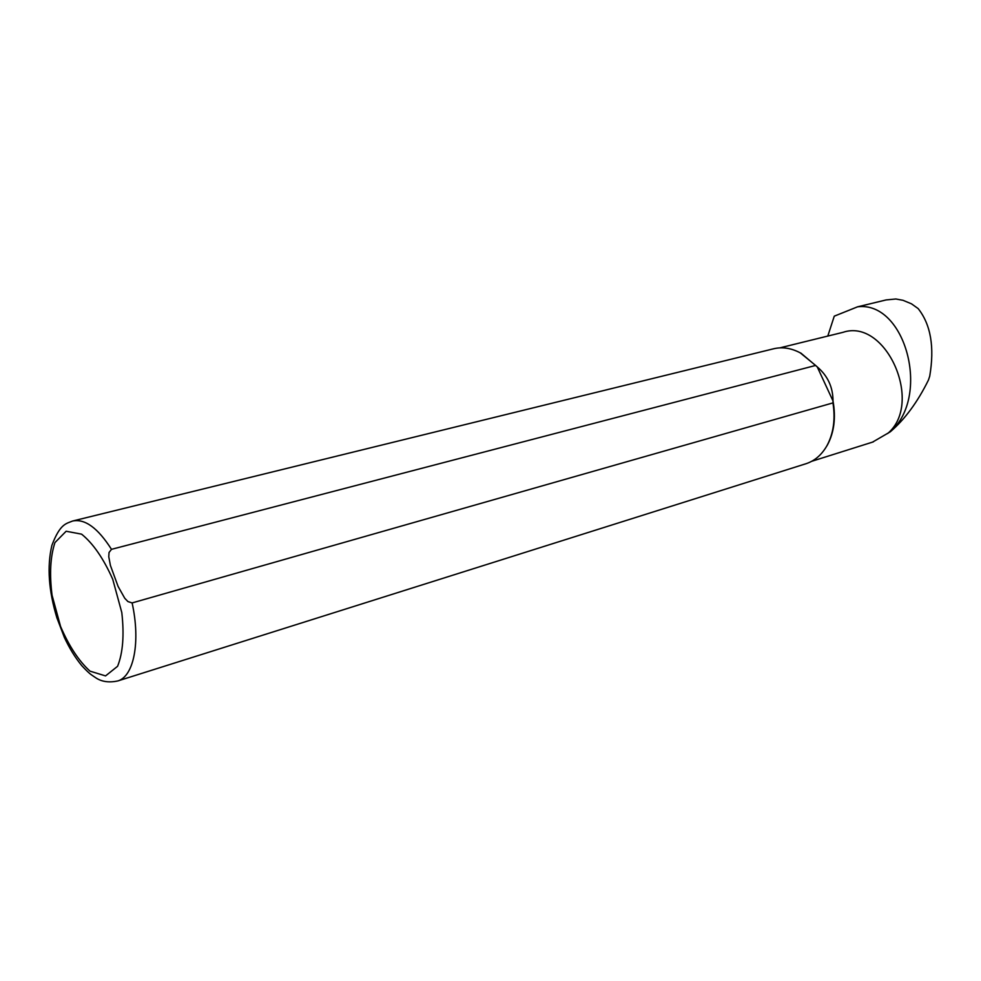 <?xml version="1.0" encoding="UTF-8"?>
<svg xmlns="http://www.w3.org/2000/svg" width="981" height="981" viewBox="0 0 981 981"><rect width="100%" height="100%" fill="white"/><g stroke="black" fill="none" stroke-linecap="round" stroke-linejoin="round"><path stroke-width="1.47" d="M827.792 336.066L834.267 316.164L857.615 306.808C905.377 300.738 931.214 396.361 890.27 431.824L872.587 442.1M779.834 347.863L842.973 332.338C885.88 317.685 924.065 403.179 887.584 433.59M797.994 351.713L801.036 353.221L817.247 366.894L815.628 365.447L111.491 549.335L109.038 552.499L108.781 556.779L110.399 565.424L118.1 586.442L124.746 598.251L127.922 601.574L132.116 602.923L832.955 402.897L833.016 400.984C832.992 387.225 827.743 375.87 817.247 366.894L833.016 400.984C835.996 417.698 834.144 432.363 827.437 444.957L825.193 448.575M64.439 637.601L56.824 617.625M73.134 520.899L773.31 348.856C782.115 346.673 791.115 348.01 800.312 352.89L815.628 365.447M832.955 402.897C835.505 419.169 833.519 433.394 826.995 445.607C821.82 454.706 814.929 460.714 806.321 463.621L805.56 463.866M857.615 306.808L886.064 299.953M886.137 299.928L895.886 298.984L903.023 300.309L911.484 303.828L918.142 308.574C930.797 324.576 934.66 347.127 929.718 376.201L928.443 380.052C917.591 402.063 904.874 419.328 890.27 431.824M882.777 300.762L883.464 300.603M57.033 618.288C48.621 590.758 46.904 566.466 51.883 545.399C60.172 523.425 66.34 523.707 72.557 521.046C84.857 518.483 97.842 527.913 111.491 549.335M60.564 626.454L52.054 595.222C49.393 574.057 50.362 556.509 54.948 542.579L66.132 531.248L81.582 534.155C93.134 543.474 103.52 558.532 112.741 579.305L121.791 612.512C124.329 634.915 122.932 652.843 117.585 666.295L105.556 675.909L90.007 671.151C78.872 661.084 69.062 646.185 60.564 626.454M132.116 602.923C140.688 641.856 133.857 676.301 117.83 680.937L806.321 463.621M811.692 461.303L873.286 441.891M827.437 444.957L826.995 445.607M64.243 637.172C69.418 648.294 75.304 657.822 81.877 665.756C90.227 674.634 90.804 674.327 95.194 677.405C101.251 681.709 108.805 682.886 117.83 680.937M801.036 353.221L800.312 352.89"/></g></svg>
